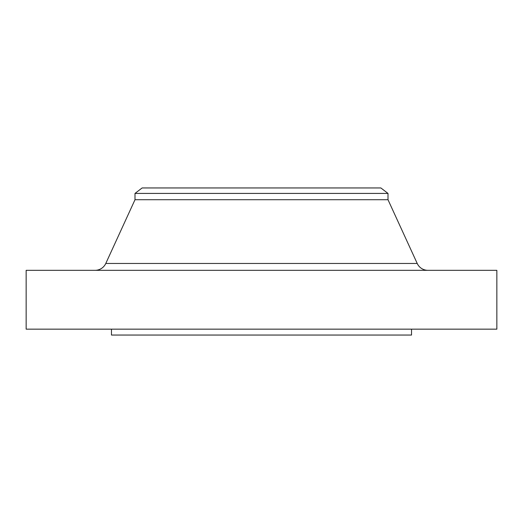 <?xml version="1.0" encoding="UTF-8"?>
<svg xmlns="http://www.w3.org/2000/svg" width="523" height="523" viewBox="0 0 523 523"><rect width="100%" height="100%" fill="white"/><g stroke="black" fill="none" stroke-linecap="round" stroke-linejoin="round"><path stroke-width="0.78" d="M427.912 270.326A11.768 11.768 0 0 1 417.217 263.461L388.001 199.721L388.001 193.418L380.881 187.953L142.119 187.953L134.999 193.418L388.001 193.418L134.999 193.418L134.999 199.721L388.001 199.721L134.999 199.721L105.783 263.461A11.768 11.768 0 0 1 95.088 270.326L26.15 270.326L26.15 329.163L496.85 329.163L496.85 270.326L26.15 270.326L26.15 329.163L496.85 329.163L496.85 270.326L95.081 270.326A11.768 11.768 0 0 0 105.783 263.461L417.217 263.461A11.768 11.768 0 0 0 427.912 270.326M411.536 335.047L411.536 329.163L411.536 335.047L111.464 335.047L411.536 335.047M111.464 329.163L111.464 335.047L111.464 329.163M388.001 199.721L417.217 263.461L105.783 263.461L134.999 199.721L134.999 193.418L142.119 187.953L380.881 187.953L388.001 193.418L388.001 199.721"/></g></svg>
